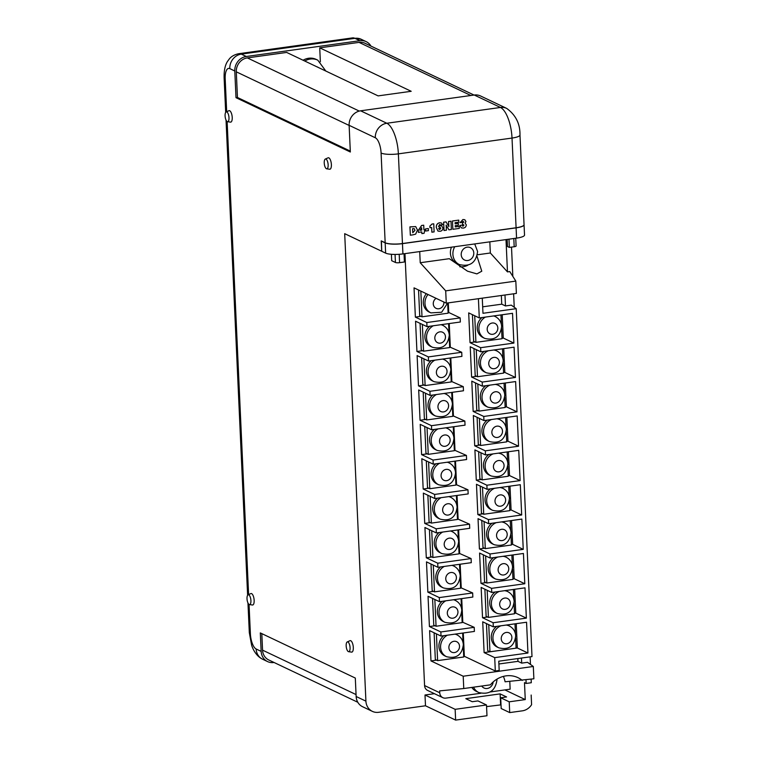 <?xml version="1.0" encoding="UTF-8"?>
<svg xmlns="http://www.w3.org/2000/svg" width="758" height="758" viewBox="0 0 758 758"><rect width="100%" height="100%" fill="white"/><g stroke="black" fill="none" stroke-linecap="round" stroke-linejoin="round"><path stroke-width="1.14" d="M381.426 240.987L381.729 251.268L385.632 253.125L385.168 242.863A13.17 2.928 -2.6 0 0 402.46 243.65L516.094 227.864A13.17 2.928 -2.6 0 0 524.053 224.794A13.17 2.928 -2.6 0 0 524.053 224.747M524.053 224.794L524.527 235.065A13.17 2.928 177.4 0 1 516.558 238.126L402.924 253.911A13.17 2.928 177.4 0 1 385.632 253.125M385.168 242.863L381.265 241.006M404.042 253.759L404.412 261.993L399.58 262.666A3.165 0.701 177.4 0 1 395.43 262.476L391.687 260.695L391.403 254.29M515.743 238.239L516.094 246.009A3.165 0.701 177.4 0 1 514.189 246.738L509.348 247.411L508.978 239.177M509.348 247.411L507.481 246.53L507.159 239.433M472.424 314.674L473.636 341.261L475.92 342.351L502.033 338.722L501.569 328.498M474.716 315.764L475.92 342.351M501.389 324.424L500.953 314.921M481.908 317.574A12.119 10.896 115.4 0 0 477.227 328.223A12.119 10.896 115.4 0 0 483.149 337.623L484.807 338.419A12.119 10.896 -64.6 0 1 478.885 329.019A12.119 10.896 -64.6 0 1 485.385 317.09M418.549 290.001L419.714 315.726L422.007 316.806L448.12 313.187L447.656 302.973L441.668 312.258L430.895 312.874A12.119 10.896 -64.6 0 1 424.973 303.475A12.119 10.896 -64.6 0 1 428.005 294.492M420.832 291.081L422.007 316.806M426.337 293.697A12.119 10.896 115.4 0 0 423.305 302.688A12.119 10.896 115.4 0 0 429.227 312.088L430.895 312.874M443.781 635.697A12.119 10.896 115.4 0 0 438.92 646.498A12.119 10.896 115.4 0 0 444.842 655.897L446.509 656.684A12.119 10.896 -64.6 0 1 440.587 647.285A12.119 10.896 -64.6 0 1 447.372 635.195M442.217 601.312A12.119 10.896 115.4 0 0 437.357 612.113A12.119 10.896 115.4 0 0 443.278 621.513L444.946 622.309A12.119 10.896 -64.6 0 1 439.024 612.909A12.119 10.896 -64.6 0 1 445.808 600.81M440.654 566.927A12.119 10.896 115.4 0 0 435.803 577.738A12.119 10.896 115.4 0 0 441.724 587.137L443.383 587.924A12.119 10.896 -64.6 0 1 437.461 578.525A12.119 10.896 -64.6 0 1 444.254 566.434M439.1 532.552A12.119 10.896 115.4 0 0 434.239 543.353A12.119 10.896 115.4 0 0 440.161 552.753L441.819 553.548A12.119 10.896 -64.6 0 1 435.897 544.14A12.119 10.896 -64.6 0 1 442.691 532.05M437.537 498.167A12.119 10.896 115.4 0 0 432.676 508.969A12.119 10.896 115.4 0 0 438.598 518.377L440.265 519.164A12.119 10.896 -64.6 0 1 434.343 509.764A12.119 10.896 -64.6 0 1 441.128 497.665M435.973 463.792A12.119 10.896 115.4 0 0 431.113 474.593A12.119 10.896 115.4 0 0 437.034 483.992L438.702 484.779A12.119 10.896 -64.6 0 1 432.78 475.38A12.119 10.896 -64.6 0 1 439.564 463.29M434.41 429.407A12.119 10.896 115.4 0 0 429.549 440.209A12.119 10.896 115.4 0 0 435.471 449.608L437.139 450.404A12.119 10.896 -64.6 0 1 431.217 441.004A12.119 10.896 -64.6 0 1 438.01 428.905M432.846 395.022A12.119 10.896 115.4 0 0 427.995 405.833A12.119 10.896 115.4 0 0 433.917 415.232L435.575 416.019A12.119 10.896 -64.6 0 1 429.653 406.62A12.119 10.896 -64.6 0 1 436.447 394.53M431.293 360.647A12.119 10.896 115.4 0 0 426.432 371.448A12.119 10.896 115.4 0 0 432.354 380.848L434.012 381.644A12.119 10.896 -64.6 0 1 428.09 372.235A12.119 10.896 -64.6 0 1 434.884 360.145M429.729 326.262A12.119 10.896 115.4 0 0 424.868 337.064A12.119 10.896 115.4 0 0 430.79 346.472L432.458 347.259A12.119 10.896 -64.6 0 1 426.536 337.86A12.119 10.896 -64.6 0 1 433.32 325.76M506.155 625.066A12.119 10.896 -64.6 0 1 509.262 625.956L507.604 625.16A12.119 10.896 115.4 0 0 507.083 624.933M496.765 626.373A12.119 10.896 115.4 0 0 491.279 637.658A12.119 10.896 115.4 0 0 497.201 647.057L498.859 647.844A12.119 10.896 -64.6 0 1 492.937 638.444A12.119 10.896 -64.6 0 1 500.924 625.795M504.601 590.681A12.119 10.896 -64.6 0 1 507.699 591.572L506.041 590.785A12.119 10.896 115.4 0 0 505.52 590.558M495.201 591.989A12.119 10.896 115.4 0 0 489.715 603.273A12.119 10.896 115.4 0 0 495.637 612.672L497.305 613.468A12.119 10.896 -64.6 0 1 491.383 604.069A12.119 10.896 -64.6 0 1 499.361 591.411M503.037 556.306A12.119 10.896 -64.6 0 1 506.145 557.196L504.477 556.4A12.119 10.896 115.4 0 0 503.956 556.173M493.647 557.613A12.119 10.896 115.4 0 0 488.152 568.898A12.119 10.896 115.4 0 0 494.074 578.297L495.741 579.084A12.119 10.896 -64.6 0 1 489.82 569.684A12.119 10.896 -64.6 0 1 497.798 557.035M501.474 521.921A12.119 10.896 -64.6 0 1 504.582 522.812L502.914 522.025A12.119 10.896 115.4 0 0 502.402 521.798M492.084 523.228A12.119 10.896 115.4 0 0 486.598 534.513A12.119 10.896 115.4 0 0 492.52 543.912L494.178 544.699A12.119 10.896 -64.6 0 1 488.256 535.3A12.119 10.896 -64.6 0 1 496.244 522.65M499.91 487.546A12.119 10.896 -64.6 0 1 503.018 488.427L501.351 487.64A12.119 10.896 115.4 0 0 500.839 487.413M490.521 488.844A12.119 10.896 115.4 0 0 485.035 500.128A12.119 10.896 115.4 0 0 490.957 509.528L492.615 510.324A12.119 10.896 -64.6 0 1 486.693 500.924A12.119 10.896 -64.6 0 1 494.68 488.266M498.357 453.161A12.119 10.896 -64.6 0 1 501.455 454.051L499.797 453.256A12.119 10.896 115.4 0 0 499.276 453.028M488.957 454.468A12.119 10.896 115.4 0 0 483.471 465.753A12.119 10.896 115.4 0 0 489.393 475.152L491.061 475.939A12.119 10.896 -64.6 0 1 485.139 466.54A12.119 10.896 -64.6 0 1 493.117 453.89M496.793 418.776A12.119 10.896 -64.6 0 1 499.892 419.667L498.233 418.88A12.119 10.896 115.4 0 0 497.712 418.653M487.403 420.084A12.119 10.896 115.4 0 0 481.908 431.368A12.119 10.896 115.4 0 0 487.83 440.768L489.497 441.563A12.119 10.896 -64.6 0 1 483.576 432.164A12.119 10.896 -64.6 0 1 491.554 419.506M495.23 384.401A12.119 10.896 -64.6 0 1 498.338 385.291L496.67 384.495A12.119 10.896 115.4 0 0 496.158 384.268M485.84 385.708A12.119 10.896 115.4 0 0 480.345 396.993A12.119 10.896 115.4 0 0 486.266 406.392L487.934 407.179A12.119 10.896 -64.6 0 1 482.012 397.779A12.119 10.896 -64.6 0 1 490 385.13M493.666 350.016A12.119 10.896 -64.6 0 1 496.774 350.907L495.107 350.12A12.119 10.896 115.4 0 0 494.595 349.893M484.277 351.324A12.119 10.896 115.4 0 0 478.791 362.608A12.119 10.896 115.4 0 0 484.713 372.007L486.371 372.794A12.119 10.896 -64.6 0 1 480.449 363.395A12.119 10.896 -64.6 0 1 488.436 350.746M451.455 247.174A13.17 11.853 115.4 0 0 450.413 253.144A13.17 11.853 115.4 0 0 456.847 263.367L459.339 264.551A13.17 11.853 -64.6 0 1 452.905 254.328A13.17 11.853 -64.6 0 1 454.734 246.72M347.903 641.96A4.946 1.857 -97.9 0 0 347.24 641.931A4.946 1.857 -97.9 0 0 346.235 646.707A4.946 1.857 -97.9 0 0 348.339 651.596A4.946 1.857 -97.9 0 0 348.595 651.681A4.946 1.857 -97.9 0 0 350.054 647.379A4.946 1.857 -97.9 0 0 347.903 641.96M351.276 652.022A5.799 2.179 -97.9 0 0 351.579 652.117A5.799 2.179 -97.9 0 0 353.285 647.086A5.799 2.179 -97.9 0 0 350.764 640.728A5.799 2.179 -97.9 0 0 349.997 640.7L347.24 641.931M248.747 594.85A4.946 1.857 -97.9 0 0 248.093 594.822A4.946 1.857 -97.9 0 0 247.08 599.597A4.946 1.857 -97.9 0 0 249.183 604.486A4.946 1.857 -97.9 0 0 249.439 604.571A4.946 1.857 -97.9 0 0 250.898 600.27A4.946 1.857 -97.9 0 0 248.747 594.85M252.12 604.912A5.799 2.179 -97.9 0 0 252.423 605.007A5.799 2.179 -97.9 0 0 254.129 599.976A5.799 2.179 -97.9 0 0 251.609 593.618A5.799 2.179 -97.9 0 0 250.841 593.59L248.093 594.822M325.978 159.085A4.946 1.857 -97.9 0 0 325.315 159.057A4.946 1.857 -97.9 0 0 324.31 163.832A4.946 1.857 -97.9 0 0 326.414 168.721A4.946 1.857 -97.9 0 0 326.67 168.807A4.946 1.857 -97.9 0 0 328.129 164.505A4.946 1.857 -97.9 0 0 325.978 159.085M329.351 169.148A5.799 2.179 -97.9 0 0 329.654 169.242A5.799 2.179 -97.9 0 0 331.36 164.211A5.799 2.179 -97.9 0 0 328.839 157.853A5.799 2.179 -97.9 0 0 328.062 157.825L325.315 159.057M226.822 111.976A4.946 1.857 -97.9 0 0 226.159 111.947A4.946 1.857 -97.9 0 0 225.154 116.723A4.946 1.857 -97.9 0 0 227.258 121.612A4.946 1.857 -97.9 0 0 227.514 121.697A4.946 1.857 -97.9 0 0 228.973 117.405A4.946 1.857 -97.9 0 0 226.822 111.976M230.195 122.038A5.799 2.179 -97.9 0 0 230.498 122.133A5.799 2.179 -97.9 0 0 232.204 117.102A5.799 2.179 -97.9 0 0 229.683 110.744A5.799 2.179 -97.9 0 0 228.916 110.715L226.159 111.947M304.735 61.028A15.804 14.222 -64.6 0 1 317.791 60.157L316.124 59.37A15.804 14.222 115.4 0 0 303.077 60.242M525.995 679.898L526.156 683.441L531.292 682.731L531.131 679.177M530.458 664.425L530.117 656.854M514.237 307.255L513.63 293.81M512.834 276.405L511.508 247.117M506.003 239.594L507.472 271.895L509.783 271.572L515.819 281.104L445.704 290.854L446.263 303.162L516.378 293.422L515.819 281.104M482.675 306.819L501.739 304.176L505.482 305.948L504.98 295.004M505.482 305.948L511.309 305.142L516.207 308.677L532.002 656.589L498.764 661.203L499.19 670.46L495.315 671.001L494.709 657.641L484.116 652.6L517.354 647.986L516.245 623.663M498.897 663.989L517.96 661.346L521.703 663.117L521.466 658.058M521.703 663.117L527.521 662.312L533.319 666.481L533.878 678.798L505.093 681.793A25.213 22.683 115.4 0 0 503.378 676.392M436.4 633.868L437.612 660.625L463.725 656.996L463.261 646.764M463.081 642.699L462.645 633.072M434.836 599.493L436.058 626.241L462.172 622.612L461.707 612.388M461.518 608.314L461.082 598.687M433.282 565.108L434.495 591.856L460.608 588.227L460.144 578.003M459.954 573.939L459.519 564.312M431.719 530.723L432.932 557.481L459.045 553.852L458.581 543.619M458.391 539.554L457.955 529.927M430.156 496.348L431.368 523.096L457.481 519.467L457.017 509.243M456.837 505.169L456.401 495.552M428.592 461.963L429.805 488.72L455.918 485.092L455.454 474.859M455.274 470.794L454.838 461.167M427.038 427.588L428.251 454.336L454.364 450.707L453.9 440.483M453.71 436.409L453.275 426.782M425.475 393.203L426.688 419.951L452.801 416.322L452.337 406.099M452.147 402.034L451.711 392.407M423.911 358.818L425.124 385.576L451.237 381.947L450.773 371.714M450.593 367.649L450.148 358.022M422.348 324.443L423.561 351.191L449.674 347.562L449.21 337.338M449.03 333.264L448.594 323.647M463.697 656.371L464.351 656.286L463.29 632.977M441.042 636.076L474.404 631.433L474.214 627.33L440.853 631.964L441.042 636.076L429.606 630.637L430.98 660.919L436.599 660.133M434.116 632.788L435.329 659.536L437.612 660.625M439.479 601.691L472.84 597.058L472.66 592.955L439.289 597.588L439.479 601.691L428.043 596.262L429.416 626.534L435.035 625.757M474.214 627.33L462.143 621.986M462.787 621.901L461.726 598.602M432.553 598.403L433.766 625.151L436.058 626.241M437.916 567.316L471.286 562.673L471.097 558.57L437.726 563.203L437.916 567.316L426.479 561.877L427.863 592.159L433.472 591.373M472.66 592.955L460.58 587.611M461.224 587.516L460.163 564.217M430.989 564.018L432.202 590.776L434.495 591.856M436.352 532.931L469.723 528.298L469.534 524.185L436.172 528.828L436.352 532.931L424.925 527.502L426.299 557.774L431.918 556.997M471.097 558.57L459.016 553.226M459.661 553.141L458.609 529.842M429.435 529.643L430.648 556.391L432.932 557.481M434.798 498.546L468.16 493.913L467.97 489.81L434.609 494.443L434.798 498.546L423.362 493.117L424.736 523.39L430.354 522.613M469.534 524.185L457.453 518.851M458.107 518.756L457.046 495.457M427.872 495.258L429.085 522.006L431.368 523.096M433.235 464.171L466.596 459.528L466.416 455.425L433.045 460.059L433.235 464.171L421.799 458.732L423.172 489.014L428.791 488.228M467.97 489.81L455.89 484.466M456.543 484.381L455.482 461.072M426.309 460.883L427.521 487.631L429.805 488.72M431.672 429.786L465.033 425.153L464.853 421.05L431.482 425.683L431.672 429.786L420.235 424.357L421.609 454.629L427.228 453.853M466.416 455.425L454.336 450.081M454.98 449.996L453.919 426.697M424.745 426.498L425.958 453.246L428.251 454.336M430.108 395.411L463.479 390.768L463.29 386.665L429.928 391.299L430.108 395.411L418.681 389.972L420.055 420.254L425.664 419.468M464.853 421.05L452.772 415.706M453.417 415.611L452.365 392.312M423.182 392.113L424.404 418.871L426.688 419.951M428.545 361.026L461.916 356.393L461.726 352.281L428.365 356.923L428.545 361.026L417.118 355.597L418.492 385.869L424.11 385.092M463.29 386.665L451.209 381.321M451.853 381.236L450.802 357.937M421.628 357.738L422.841 384.486L425.124 385.576M426.991 326.641L460.352 322.008L460.163 317.905L426.801 322.538L426.991 326.641L415.555 321.212L416.928 351.485L422.547 350.708M461.726 352.281L449.646 346.946M450.299 346.851L449.238 323.552M420.065 323.353L421.277 350.101L423.561 351.191M488.739 624.677L489.971 651.776L516.084 648.156L515.62 637.923M515.44 633.859L514.985 623.843M487.176 590.293L488.408 617.4L514.521 613.772L514.057 603.548M513.877 599.474L513.422 589.459M485.622 555.917L486.854 583.016L512.967 579.387L512.503 569.163M512.313 565.089L511.858 555.074M484.059 521.532L485.291 548.64L511.404 545.011L510.939 534.778M510.75 530.714L510.295 520.699M482.495 487.157L483.727 514.256L509.84 510.627L509.376 500.403M509.186 496.329L508.732 486.314M480.932 452.772L482.164 479.871L508.277 476.242L507.813 466.018M507.633 461.954L507.178 451.939M479.378 418.388L480.6 445.496L506.714 441.867L506.249 431.643M506.069 427.569L505.614 417.554M477.815 384.012L479.047 411.111L505.16 407.482L504.695 397.258M504.506 393.184L504.051 383.169M476.251 349.627L477.483 376.735L503.596 373.107L503.132 362.874M502.942 358.809L502.488 348.794M514.502 613.269L515.762 613.089L526.365 618.13L493.126 622.744L493.316 626.847L482.713 621.816L484.116 652.6M486.456 623.588L487.688 650.696L489.971 651.776M512.939 578.885L514.208 578.714L524.801 583.745L491.563 588.36L491.752 592.472L481.15 587.431L482.524 617.713L487.584 617.003M515.762 613.089L514.682 589.288M484.893 589.212L486.124 616.311L488.408 617.4M511.375 544.5L512.645 544.329L523.247 549.37L490.009 553.984L490.189 558.087L479.587 553.056L480.97 583.328L486.02 582.627M514.208 578.714L513.119 554.903M483.329 554.828L484.561 581.936L486.854 583.016M509.821 510.125L511.082 509.945L521.684 514.985L488.446 519.6L488.635 523.712L478.033 518.671L479.407 548.944L484.466 548.242M512.645 544.329L511.565 520.519M481.775 520.452L482.998 547.551L485.291 548.64M508.258 475.74L509.518 475.569L520.121 480.6L486.882 485.224L487.072 489.327L476.469 484.286L477.843 514.568L482.903 513.867M511.082 509.945L510.001 486.143M480.212 486.067L481.444 513.166L483.727 514.256M506.695 441.364L507.955 441.184L518.557 446.225L485.319 450.839L485.508 454.942L474.906 449.911L476.28 480.184L481.339 479.482M509.518 475.569L508.438 451.759M478.649 451.683L479.88 478.791L482.164 479.871M505.131 406.98L506.401 406.809L517.003 411.84L483.765 416.455L483.945 420.567L473.343 415.526L474.716 445.799L479.776 445.098M507.955 441.184L506.875 417.383M477.085 417.307L478.317 444.406L480.6 445.496M503.568 372.595L504.837 372.424L515.44 377.456L482.202 382.079L482.382 386.182L471.789 381.151L473.163 411.423L478.213 410.722M506.401 406.809L505.321 382.998M475.531 382.923L476.754 410.031L479.047 411.111M502.014 338.22L503.274 338.04L513.877 343.08L480.638 347.695L480.828 351.807L470.225 346.766L471.599 377.039L476.659 376.338M504.837 372.424L503.757 348.614M473.968 348.547L475.2 375.646L477.483 376.735M430.98 660.919L463.204 676.221L463.763 688.539L439.659 690.889L439.754 692.765A6.32 5.685 115.4 0 0 442.843 697.673A6.32 5.685 115.4 0 0 445.827 698.118L480.799 693.257M509.793 681.366L510.143 689.183L490.227 691.95M471.827 687.421A13.17 11.853 115.4 0 0 476.28 691.334L478.772 692.518A13.17 11.853 -64.6 0 1 473.532 687.184M476.99 256.157L481.775 271.212L476.896 273.894L467.515 271.184L449.295 258.696L420.226 262.732L445.704 290.854M459.793 266.759A15.653 14.08 115.4 0 0 467.819 265.243M489.829 241.84L490.341 252.992L477.341 254.802M419.714 251.58L420.226 262.732M463.763 688.539L490.369 684.844A25.213 22.683 -64.6 0 1 517.941 677.652A25.213 22.683 -64.6 0 1 522.253 680.409M463.204 676.221L533.319 666.481M490.341 252.992L507.472 271.895M464.351 656.286L495.315 671.001M493.126 622.744L482.524 617.713M491.563 588.36L480.97 583.328M490.009 553.984L479.407 548.944M488.446 519.6L477.843 514.568M486.882 485.224L476.28 480.184M485.319 450.839L474.716 445.799M483.765 416.455L473.163 411.423M482.202 382.079L471.599 377.039M480.638 347.695L470.036 342.663L468.69 312.893L479.283 317.934L478.412 298.699M460.163 317.905L448.736 312.476L448.3 302.878M446.263 303.162L414.039 287.86L415.365 317.109L420.984 316.323M448.736 312.476L448.092 312.561M517.354 647.986L527.947 653.017L526.554 622.233L493.316 626.847M526.365 618.13L524.991 587.848L491.752 592.472M524.801 583.745L523.427 553.473L490.189 558.087M523.247 549.37L521.874 519.088L488.635 523.712M521.684 514.985L520.31 484.713L487.072 489.327M520.121 480.6L518.747 450.328L485.508 454.942M518.557 446.225L517.183 415.943L483.945 420.567M517.003 411.84L515.62 381.568L482.382 386.182M515.44 377.456L514.066 347.183L480.828 351.807M475.095 341.962L470.036 342.663M503.274 338.04L502.222 314.75M513.877 343.08L512.522 313.319L479.283 317.934M455.141 709.327L455.634 720.1L425.494 705.783L425.001 695.001L455.141 709.327L486.494 704.968L477.976 700.923L472.234 701.719L465.791 698.658L500.119 693.883L506.571 696.953L500.697 697.767L509.215 701.813L525.256 699.587L504.904 689.913M531.178 695.891A13.17 11.853 -64.6 0 0 531.168 695.039L531.585 704.703A13.17 11.853 115.4 0 1 522.366 710.833L509.708 712.586L501.19 708.54L500.697 697.767M482.278 298.159L482.969 313.291L516.207 308.677M494.709 657.641L527.947 653.017M516.094 227.76L512.02 138.06A26.341 9.901 -97.9 0 0 500.46 107.465L474.271 95.025L360.628 110.81L386.817 123.251L500.46 107.465A13.17 11.853 -64.6 0 1 506.695 108.403C515.762 114.989 520.187 123.848 519.979 135L524.053 224.7A13.17 2.928 177.4 0 1 516.094 227.76L402.451 243.545A13.17 2.928 177.4 0 1 385.168 242.759L381.217 240.883L381.691 251.249L344.691 233.672L365.915 701.15A13.17 11.853 -64.6 0 0 372.349 711.364A13.17 11.853 -64.6 0 0 378.583 712.302L425.494 705.783M434.457 693.693L425.001 695.001M442.843 697.673L427.664 690.462A6.32 5.685 -64.6 0 1 424.575 685.554L404.962 253.636M372.349 711.364L362.58 706.721A13.17 11.853 115.4 0 1 356.146 696.507L355.303 678.05L260.307 632.911L261.15 651.378A13.17 11.853 115.4 0 0 267.583 661.592A13.17 11.853 115.4 0 0 273.818 662.52L274.064 662.492M385.168 242.759L381.094 153.059A13.17 4.955 82.1 0 0 375.314 137.767L349.125 125.316L350.338 152.007L236.003 97.687L237.453 97.488L236.297 71.83A12.649 11.379 -64.6 0 1 247.335 57.902L286.657 52.435L378.119 95.887L411.187 91.292L319.724 47.839L359.046 42.382A12.649 11.379 -64.6 0 1 365.024 43.272L474.025 95.053M370.956 46.096A13.17 11.853 -64.6 0 0 366.171 41.633A13.17 11.853 -64.6 0 0 359.936 40.705L246.303 56.49A13.17 11.853 -64.6 0 0 234.791 71.006L236.003 97.687M455.634 720.1L486.977 715.741L486.494 704.968M486.57 706.617L501.019 704.855M349.125 125.316A13.17 11.853 -64.6 0 1 360.628 110.81M474.271 95.025A13.17 11.853 -64.6 0 1 480.506 95.953L506.695 108.403M350.291 151.088L237.453 97.488M320.359 61.739L319.724 47.839M357.795 702.268L268.73 659.953A12.649 11.379 -64.6 0 1 262.552 650.146L261.804 633.622M440.853 631.964L429.416 626.534M439.289 597.588L427.863 592.159M437.726 563.203L426.299 557.774M436.172 528.828L424.736 523.39M434.609 494.443L423.172 489.014M433.045 460.059L421.609 454.629M431.482 425.683L420.055 420.254M429.928 391.299L418.492 385.869M428.365 356.923L416.928 351.485M426.801 322.538L415.365 317.109M526.156 683.441L524.489 682.645L525.256 699.587M501.739 304.176L501.341 295.516M517.96 661.346L517.828 658.56M509.215 701.813L509.708 712.586M500.119 693.883L500.612 704.665M448.954 229.845L446.159 225.173L446.453 230.186L443.999 230.498L443.629 222.198L446.074 221.886L448.878 226.576L448.537 221.516L450.991 221.203L451.37 229.503L448.916 229.816L446.111 225.154M448.831 226.557L448.537 221.516M448.584 221.535L450.991 221.203M444.046 230.527L443.629 222.198M443.667 222.217L446.074 221.886M412.911 234.847L410.343 235.207L409.964 226.907L415.697 226.585L417.478 230.044L415.668 234.118L412.911 234.847M412.75 232.725L414.967 230.394L414.266 228.679L412.57 228.679L412.75 232.725L414.929 230.375L414.247 228.67M410.343 235.207L409.926 226.879L415.697 226.585M424.082 233.293L421.874 233.606L421.799 231.901L418.388 232.374L418.302 230.423L421.619 225.496L423.713 225.202L423.921 229.788L424.831 229.655L424.082 233.293M421.666 227.722L419.979 230.328L421.77 230.081L421.666 227.722M421.874 233.606L421.761 231.901M418.388 232.374L418.264 230.404L421.581 225.477L423.713 225.202M423.921 229.759L424.831 229.655M419.998 230.299L421.732 230.062L421.628 227.779M428.403 230.659L425.655 231.019L425.56 228.888L428.308 228.528L428.403 230.659M425.702 231.038L425.56 228.888M425.598 228.907L428.308 228.528M431.908 232.213L431.69 227.523L429.994 227.76L429.909 226.064L432.041 224.046L433.747 223.809L434.116 231.901L431.87 232.185L431.653 227.533M433.747 223.809L432.041 224.046M429.909 226.064L431.994 224.027M429.994 227.76L429.871 226.036M439.649 224.491L438.512 226.538L440.18 225.704L441.696 225.884L442.918 227.978C442.814 229.939 441.819 231.048 439.943 231.304L438.029 231.095L436.343 227.542C436.182 224.974 437.262 223.392 439.564 222.786L441.393 223.004L442.663 224.643L440.559 225.012L439.602 224.472M439.668 227.381L438.674 228.584L439.754 229.513L440.711 228.319L440.237 227.447M439.157 229.447L440.673 228.3L439.621 227.362M438.475 226.519L440.142 225.685L441.696 225.884M437.991 231.076L436.295 227.523C436.144 224.955 437.214 223.364 439.526 222.767L441.346 222.985M439.138 229.437L439.706 229.494M458.325 223.402L458.401 225.211L455.226 225.647L455.283 226.926L459.196 226.386L459.291 228.404L452.867 229.295L452.45 220.976L458.761 220.123L458.846 222.151L455.094 222.672L455.141 223.837L458.325 223.402L455.141 223.818M459.196 226.386L455.283 226.898M452.867 229.295L452.45 220.976M452.498 220.995L458.761 220.123M462.551 226.092L463.981 225.098L462.551 224.396L462.522 223.032L463.839 221.999L462.93 221.336L462.048 222.388L460.04 222.672L462.92 219.517L464.777 219.725L465.943 221.488L465.147 223.184L466.293 224.832C466.132 226.794 465.09 227.874 463.176 228.082L461.328 227.874L459.926 225.562L462.029 225.107L463.129 226.159L463.943 225.079L462.731 224.368M461.309 227.855L459.926 225.562M464.777 219.725L462.967 219.536M460.04 222.672L462.92 219.517M463.839 221.999L462.967 221.355L463.839 221.999M462.674 223.004L463.801 221.98M462.551 224.396L462.484 223.013M462.768 224.387L463.943 225.079M462.532 226.083L463.091 226.14M459.964 225.42L462.067 225.126M516.558 238.126L516.094 227.864M402.46 243.65L402.924 253.911M395.43 262.476L395.07 254.432M399.58 262.666L399.201 254.3M514.189 246.738L513.81 238.505M493.647 315.944A12.119 10.896 -64.6 0 1 495.211 316.522C499.162 318.606 501.313 321.913 501.644 326.442C500.261 336.751 494.652 340.749 484.807 338.419M497.826 327.92A5.799 5.211 115.4 0 0 492.245 323.012A5.799 5.211 115.4 0 0 487.186 329.398A5.799 5.211 115.4 0 0 492.766 334.297A5.799 5.211 115.4 0 0 497.826 327.92M436.087 298.33A5.799 5.211 115.4 0 0 433.273 303.854A5.799 5.211 115.4 0 0 438.844 308.762A5.799 5.211 115.4 0 0 443.904 302.376A5.799 5.211 115.4 0 0 443.885 302.035M455.027 634.133A12.119 10.896 -64.6 0 1 456.903 634.797C460.855 636.872 463.005 640.178 463.337 644.717C461.963 655.026 456.344 659.015 446.509 656.684M459.519 646.186A5.799 5.211 115.4 0 0 453.947 641.287A5.799 5.211 115.4 0 0 448.878 647.664A5.799 5.211 115.4 0 0 454.459 652.572A5.799 5.211 115.4 0 0 459.519 646.186M453.474 599.749A12.119 10.896 -64.6 0 1 455.35 600.412C459.301 602.496 461.442 605.803 461.783 610.332C460.4 620.641 454.791 624.639 444.946 622.309M457.955 611.81A5.799 5.211 115.4 0 0 452.384 606.902A5.799 5.211 115.4 0 0 447.324 613.288A5.799 5.211 115.4 0 0 452.896 618.187A5.799 5.211 115.4 0 0 457.955 611.81M451.91 565.364A12.119 10.896 -64.6 0 1 453.786 566.036C457.737 568.112 459.879 571.418 460.22 575.957C458.836 586.266 453.227 590.255 443.383 587.924M456.401 577.425A5.799 5.211 115.4 0 0 450.821 572.517A5.799 5.211 115.4 0 0 445.761 578.904A5.799 5.211 115.4 0 0 451.332 583.812A5.799 5.211 115.4 0 0 456.401 577.425M450.347 530.988A12.119 10.896 -64.6 0 1 452.223 531.652C456.174 533.736 458.325 537.043 458.656 541.572C457.273 551.881 451.664 555.87 441.819 553.548M454.838 543.041A5.799 5.211 115.4 0 0 449.257 538.142A5.799 5.211 115.4 0 0 444.197 544.519A5.799 5.211 115.4 0 0 449.769 549.427A5.799 5.211 115.4 0 0 454.838 543.041M448.783 496.604A12.119 10.896 -64.6 0 1 450.659 497.276C454.611 499.351 456.761 502.658 457.093 507.197C455.719 517.506 450.1 521.495 440.265 519.164M453.275 508.665A5.799 5.211 115.4 0 0 447.703 503.757A5.799 5.211 115.4 0 0 442.634 510.143A5.799 5.211 115.4 0 0 448.215 515.052A5.799 5.211 115.4 0 0 453.275 508.665M447.229 462.228A12.119 10.896 -64.6 0 1 449.096 462.892C453.057 464.967 455.198 468.273 455.539 472.812C454.156 483.121 448.537 487.11 438.702 484.779M451.711 474.281A5.799 5.211 115.4 0 0 446.14 469.382A5.799 5.211 115.4 0 0 441.071 475.759A5.799 5.211 115.4 0 0 446.651 480.667A5.799 5.211 115.4 0 0 451.711 474.281M445.666 427.844A12.119 10.896 -64.6 0 1 447.542 428.507C451.493 430.591 453.635 433.898 453.976 438.427C452.592 448.736 446.983 452.734 437.139 450.404M450.148 439.905A5.799 5.211 115.4 0 0 444.576 434.997A5.799 5.211 115.4 0 0 439.517 441.383A5.799 5.211 115.4 0 0 445.088 446.282A5.799 5.211 115.4 0 0 450.148 439.905M444.103 393.459A12.119 10.896 -64.6 0 1 445.979 394.132C449.93 396.207 452.071 399.513 452.412 404.052C451.029 414.361 445.42 418.35 435.575 416.019M448.594 405.521A5.799 5.211 115.4 0 0 443.013 400.612A5.799 5.211 115.4 0 0 437.953 406.999A5.799 5.211 115.4 0 0 443.525 411.907A5.799 5.211 115.4 0 0 448.594 405.521M442.539 359.084A12.119 10.896 -64.6 0 1 444.415 359.747C448.366 361.831 450.517 365.138 450.849 369.667C449.466 379.976 443.856 383.965 434.012 381.644M447.031 371.136A5.799 5.211 115.4 0 0 441.45 366.237A5.799 5.211 115.4 0 0 436.39 372.614A5.799 5.211 115.4 0 0 441.971 377.522A5.799 5.211 115.4 0 0 447.031 371.136M440.976 324.699A12.119 10.896 -64.6 0 1 442.852 325.371C446.813 327.447 448.954 330.753 449.286 335.292C447.912 345.601 442.293 349.59 432.458 347.259M445.467 336.76A5.799 5.211 115.4 0 0 439.896 331.852A5.799 5.211 115.4 0 0 434.827 338.239A5.799 5.211 115.4 0 0 440.407 343.147A5.799 5.211 115.4 0 0 445.467 336.76M511.877 637.345A5.799 5.211 115.4 0 0 506.297 632.437A5.799 5.211 115.4 0 0 501.237 638.823A5.799 5.211 115.4 0 0 506.818 643.731A5.799 5.211 115.4 0 0 511.877 637.345M510.314 602.97A5.799 5.211 115.4 0 0 504.743 598.062A5.799 5.211 115.4 0 0 499.674 604.448A5.799 5.211 115.4 0 0 505.254 609.347A5.799 5.211 115.4 0 0 510.314 602.97M508.751 568.585A5.799 5.211 115.4 0 0 503.179 563.677A5.799 5.211 115.4 0 0 498.12 570.063A5.799 5.211 115.4 0 0 503.691 574.971A5.799 5.211 115.4 0 0 508.751 568.585M507.197 534.2A5.799 5.211 115.4 0 0 501.616 529.302A5.799 5.211 115.4 0 0 496.556 535.679A5.799 5.211 115.4 0 0 502.128 540.587A5.799 5.211 115.4 0 0 507.197 534.2M505.633 499.825A5.799 5.211 115.4 0 0 500.053 494.917A5.799 5.211 115.4 0 0 494.993 501.303A5.799 5.211 115.4 0 0 500.564 506.202A5.799 5.211 115.4 0 0 505.633 499.825M504.07 465.44A5.799 5.211 115.4 0 0 498.499 460.532A5.799 5.211 115.4 0 0 493.43 466.919A5.799 5.211 115.4 0 0 499.01 471.827A5.799 5.211 115.4 0 0 504.07 465.44M502.507 431.065A5.799 5.211 115.4 0 0 496.935 426.157A5.799 5.211 115.4 0 0 491.866 432.543A5.799 5.211 115.4 0 0 497.447 437.442A5.799 5.211 115.4 0 0 502.507 431.065M500.943 396.68A5.799 5.211 115.4 0 0 495.372 391.772A5.799 5.211 115.4 0 0 490.312 398.158A5.799 5.211 115.4 0 0 495.884 403.066A5.799 5.211 115.4 0 0 500.943 396.68M499.389 362.296A5.799 5.211 115.4 0 0 493.809 357.397A5.799 5.211 115.4 0 0 488.749 363.774A5.799 5.211 115.4 0 0 494.32 368.682A5.799 5.211 115.4 0 0 499.389 362.296M473.778 252.964A6.85 6.159 115.4 0 0 467.184 247.165A6.85 6.159 115.4 0 0 461.205 254.707A6.85 6.159 115.4 0 0 467.79 260.506A6.85 6.159 115.4 0 0 473.778 252.964M318.426 67.528A9.484 8.527 115.4 0 0 316.654 66.695M356.146 696.507L365.915 701.15M234.791 71.006L229.807 68.627A13.17 4.955 82.1 0 0 225.192 78.993L226.68 111.72M227.125 121.536L248.605 594.594M249.05 604.41L250.377 633.707A13.17 4.955 82.1 0 0 256.157 649L261.15 651.378M359.273 111.085L247.335 57.902M470.851 95.499L359.046 42.382M359.936 40.705L354.952 38.336L241.309 54.121L246.303 56.49M366.171 41.633L361.187 39.264A13.17 11.853 115.4 0 0 354.952 38.336A26.341 9.901 -97.9 0 0 352.489 37.9L238.855 53.685A26.341 9.901 -97.9 0 1 241.309 54.121A13.17 11.853 115.4 0 0 229.807 68.627M519.979 135A13.17 2.928 177.4 0 1 512.02 138.06L398.376 153.855L402.451 243.545M375.314 137.767A13.17 11.853 -64.6 0 1 386.817 123.251A26.341 9.901 -97.9 0 1 398.376 153.855A13.17 2.928 177.4 0 1 381.094 153.059M256.157 649A13.17 11.853 115.4 0 0 262.6 659.223L267.583 661.592M247.961 602.961L249.316 632.627A13.17 2.928 -2.6 0 0 250.377 633.707M225.192 78.993A13.17 2.928 177.4 0 1 224.122 77.913L225.685 112.392M349.125 125.44L236.297 71.83M356.061 694.574L262.552 650.146M424.575 685.554L439.754 692.765M481.728 686.047A6.85 6.159 115.4 0 0 488.474 688.169A6.85 6.159 115.4 0 0 493.183 681.935M495.211 316.522L493.903 315.906M456.903 634.797L455.397 634.076M455.35 600.412L453.834 599.701M453.786 566.036L452.27 565.316M452.223 531.652L450.707 530.932M450.659 497.276L449.153 496.556M449.096 462.892L447.59 462.172M447.542 428.507L446.026 427.796M445.979 394.132L444.463 393.411M444.415 359.747L442.909 359.027M442.852 325.371L441.346 324.651M509.262 625.956C513.213 628.031 515.364 631.338 515.696 635.877C514.312 646.186 508.703 650.175 498.859 647.844M507.699 591.572C511.65 593.656 513.801 596.963 514.132 601.492C512.759 611.801 507.14 615.79 497.305 613.468M506.145 557.196C510.096 559.271 512.237 562.578 512.579 567.117C511.195 577.425 505.586 581.414 495.741 579.084M504.582 522.812C508.533 524.896 510.674 528.193 511.015 532.732C509.632 543.041 504.023 547.03 494.178 544.699M503.018 488.427C506.969 490.511 509.12 493.818 509.452 498.347C508.068 508.656 502.459 512.654 492.615 510.324M501.455 454.051C505.406 456.126 507.557 459.433 507.888 463.972C506.515 474.281 500.896 478.27 491.061 475.939M499.892 419.667C503.852 421.751 505.993 425.058 506.335 429.587C504.951 439.896 499.332 443.885 489.497 441.563M498.338 385.291C502.289 387.366 504.43 390.673 504.771 395.212C503.388 405.521 497.779 409.51 487.934 407.179M496.774 350.907C500.725 352.982 502.867 356.288 503.208 360.827C501.824 371.136 496.215 375.125 486.371 372.794M497.011 679.102L497.03 679.462C495.524 690.671 489.441 695.029 478.772 692.518M474.726 243.943L477.597 251.495C476.09 262.704 470.007 267.062 459.339 264.551M317.791 60.157L325.826 71.044M226.036 120.086L247.62 595.267M352.489 37.9L361.187 39.264M238.855 53.685C232.242 55.012 229.759 58.423 229.333 58.906L227.438 61.512C225.031 65.33 223.923 70.797 224.122 77.913M249.316 632.627L251.599 645.124C252.547 648.412 255.958 656.087 262.6 659.223M227.514 121.697L230.498 122.133M326.67 168.807L329.654 169.242M249.439 604.571L252.423 605.007M348.595 651.681L351.579 652.117"/></g></svg>
